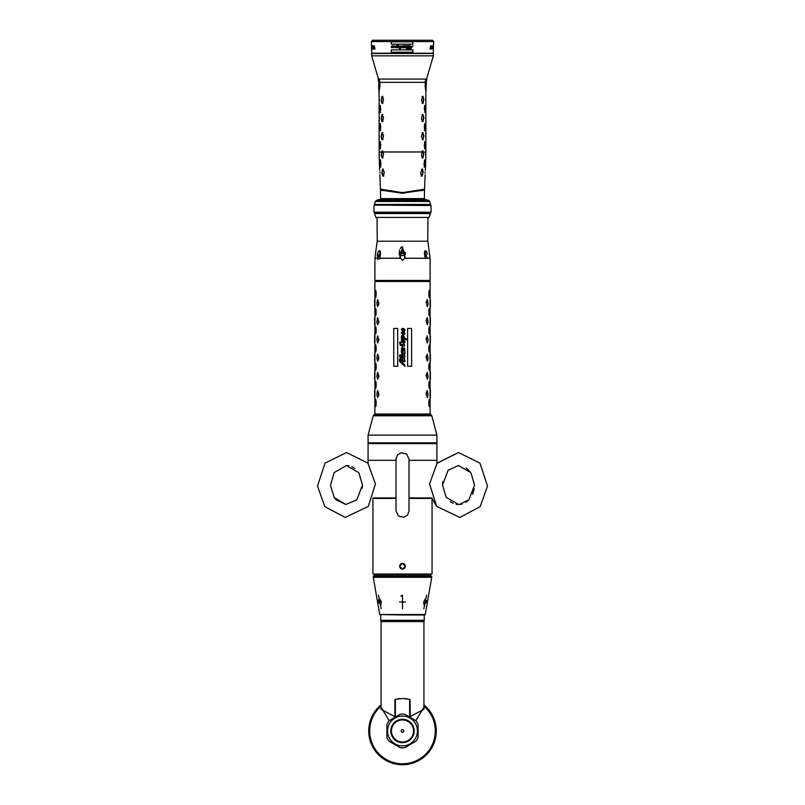 <?xml version="1.0" encoding="UTF-8"?>
<svg xmlns="http://www.w3.org/2000/svg" width="805" height="805" viewBox="0 0 805 805"><rect width="100%" height="100%" fill="white"/><g stroke="black" fill="none" stroke-linecap="round" stroke-linejoin="round"><path stroke-width="1.21" d="M396 498.436L372.876 498.436M409 460.309L436.924 460.309L436.904 463.358L458.488 452.531L479.971 463.127L487.508 486.029L480.172 506.647L459.836 517.454L436.692 506.395L432.124 498.436L409 498.436M396 460.309L368.076 460.309L368.076 443.615L436.924 443.615L436.924 460.309M402.5 415.793L431.792 415.793L436.924 435.133L368.076 435.133L373.208 415.793L402.5 415.793M436.924 435.133L436.924 442.841L368.076 442.841L368.076 435.133M378.803 251.09L379.739 250.637L377.756 252.76M378.078 252.005L378.541 251.351M380.564 252.76L380.191 255.698L379.96 252.126L379.839 254.159M377.867 255.094L377.646 254.34M377.233 254.622L377.283 256.523M377.696 259.039L377.917 259.683M379.618 259.019L379.859 258.254L377.505 258.254L380.584 252.8L379.859 258.254L400.145 258.254L402.5 246.743L404.855 258.254L402.5 260.377L399.662 256.886M427.495 258.254L425.141 258.254L424.416 252.8L427.495 258.254L430.101 258.254L430.101 280.452L374.899 280.452L374.899 258.254L377.505 258.254M424.466 253.555L425.634 256.483L427.395 253.555L425.261 250.637L424.466 253.555M425.04 252.126L425.191 253.555L424.98 252.126A2.918 1.459 90 0 0 424.587 251.22M424.648 255.094L424.537 254.35M426.459 251.351L426.922 252.005M425.191 253.555L424.809 255.698L425.191 253.555M425.141 258.254L404.855 258.254L405.338 256.886M401.866 246.863L401.252 247.236M400.729 247.789L400.286 248.483M399.703 249.953L399.471 250.919M399.31 252.015L399.25 252.931M399.25 254.008L399.35 255.336M405.418 253.555L399.582 253.555L405.418 253.555L405.318 254.35M404.985 255.105L400.568 255.749M400.015 255.105L399.683 254.36M399.582 253.555L399.954 252.126L405.046 252.126M402.098 250.667L402.108 250.667A2.918 2.918 0 0 0 401.303 250.888L402.047 250.667M402.238 250.647A2.918 2.918 0 0 1 402.903 250.667L402.963 250.677A2.918 2.918 0 0 1 403.687 250.888M405.307 252.75L405.418 253.535M377.605 253.555L379.366 256.483L380.534 253.555L379.739 250.637M380.413 251.22A2.918 1.459 -90 0 0 380.02 252.126L379.96 252.126M374.899 258.254L377.173 241.218L427.827 241.218L430.101 258.254M405.358 566.247L402.5 563.389L399.642 566.247L402.5 569.105L405.358 566.247L405.257 567.012M404.975 567.676L404.533 568.26M403.949 568.712L403.245 569.014M403.506 563.581L404.18 563.933M404.694 564.416L405.146 565.17M432.054 498.436L432.054 574.046L372.946 574.046L372.946 498.436M399.642 566.227L399.854 565.17M400.306 564.416L400.82 563.933M401.494 563.581L402.5 563.389M402.5 569.105L401.755 569.014M401.051 568.712L400.467 568.26M400.025 567.676L399.743 567.012M402.248 331.73L401.252 332.686L403.355 335.524L401.534 335.806L401.323 338.996L403.255 339.67L401.242 340.706L404.362 344.409L401.916 344.771L400.025 343.262L401.443 342.306L399.592 342.236L400.276 345.254L403.074 346.432L404.573 345.888L403.999 342.99L405.056 341.813L403.295 339.046L406.314 339.891L406.314 338.724L404.663 338.261L403.345 334.87L405.056 333.743L403.828 331.67L405.056 330.372L404.442 328.993L402.5 328.229L401.252 329.456L404.382 333.21L402.5 333.401L401.896 332.978L401.896 332.294L402.812 332.294L402.248 331.73M374.899 299.158L374.899 281.488L430.101 281.488L430.101 299.158M402.5 415.682L373.651 415.3L431.349 415.3L402.5 415.682M399.461 361.274L404.985 366.376L404.714 364.524L402.671 363.246L402.671 362.099L405.056 361.465L404.251 357.229L405.056 356.424L404.05 354.774L405.056 353.697L404.623 348.012L402.057 348.907L402.118 347.358L401.313 349.048L402.349 350.074L404.09 348.817L404.593 349.471L403.778 350.628L404.261 351.151L401.303 350.648L401.826 353.979L404.231 355.74L399.683 354.824L399.683 356.877L400.166 356.213L402.812 356.947L404.231 358.255L401.776 358.024L401.282 357.068L401.282 357.883L400.115 357.561L401.282 359.875L402.752 359.553L404.362 361.022L399.934 360.077L399.461 359.171L399.461 361.274M377.646 306.604L378.944 303.656L377.646 299.5M377.646 324.797L378.944 321.849L377.646 317.693M377.646 342.98L378.944 340.032L377.646 335.876M377.646 361.163L378.944 358.225L377.646 354.069M374.979 303.656L374.899 306.604L374.979 303.656M374.899 299.5L374.979 302.449L374.899 299.5M374.979 321.849L374.899 324.797L374.979 321.849M374.899 317.693L374.979 320.642L374.899 317.693M374.979 340.032L374.899 342.98L374.979 340.032M374.899 335.876L374.979 338.825L374.899 335.876M374.979 358.225L374.899 361.163L374.979 358.225M374.899 354.069L374.979 357.007L374.899 354.069M377.646 379.356L378.944 376.408L377.646 372.252M374.979 376.408L374.899 379.356L374.979 376.408M374.899 372.252L374.979 375.2L374.899 372.252M377.646 397.539L378.944 394.601L377.646 390.445M374.979 394.601L374.899 397.539L374.979 394.601M374.899 390.445L374.979 393.383L374.899 390.445M376.237 294.57L375.794 297.508L376.237 294.57M375.794 290.414L376.237 293.352L375.533 290.414M376.237 312.753L375.794 315.701L376.237 312.753M375.794 308.597L376.237 311.545L375.533 308.597M376.237 330.946L375.794 333.884L376.237 330.946M375.794 326.79L376.237 329.728L375.533 326.79M376.237 349.129L375.794 352.077L376.237 349.129M375.794 344.973L376.237 347.921L375.533 344.973M376.237 367.311L375.794 370.26L376.237 367.311M375.794 363.156L376.237 366.104L375.533 363.156M376.237 385.504L375.794 388.453L376.237 385.504M375.794 381.349L376.237 384.287L375.533 381.349M376.237 403.687L375.794 406.636L376.237 403.687M375.794 399.532L376.237 402.48L375.533 399.532M393.736 328.44L393.736 366.255L397.69 366.255L397.69 328.44L393.736 328.44M427.354 299.5L426.056 302.449L427.354 306.604M427.354 317.693L426.056 320.642L427.354 324.797M427.354 335.876L426.056 338.825L427.354 342.98M427.354 354.069L426.056 357.007L427.354 361.163M430.021 303.656L430.101 306.604L430.021 303.656M430.101 299.5L430.021 302.449L430.101 299.5M430.021 321.849L430.101 324.797L430.021 321.849M430.101 317.693L430.021 320.642L430.101 317.693M430.021 340.032L430.101 342.98L430.021 340.032M430.101 335.876L430.021 338.825L430.101 335.876M430.021 358.225L430.101 361.163L430.021 358.225M430.101 354.069L430.021 357.007L430.101 354.069M427.354 372.252L426.056 375.2L427.354 379.356M430.021 376.408L430.101 379.356L430.021 376.408M430.101 372.252L430.021 375.2L430.101 372.252M427.354 390.445L426.056 393.383L427.354 397.539M430.021 394.601L430.101 397.539L430.021 394.601M430.101 390.445L430.021 393.383L430.101 390.445M429.468 290.414L428.763 293.352L429.206 290.414M428.763 294.57L429.206 297.508L428.763 294.57M429.468 308.597L428.763 311.545L429.206 308.597M428.763 312.753L429.206 315.701L428.763 312.753M429.468 326.79L428.763 329.728L429.206 326.79M428.763 330.946L429.206 333.884L428.763 330.946M429.468 344.973L428.763 347.921L429.206 344.973M428.763 349.129L429.206 352.077L428.763 349.129M429.468 363.156L428.763 366.104L429.206 363.156M428.763 367.311L429.206 370.26L428.763 367.311M429.468 381.349L428.763 384.287L429.206 381.349M428.763 385.504L429.206 388.453L428.763 385.504M429.468 399.532L428.763 402.48L429.206 399.532M428.763 403.687L429.206 406.636L428.763 403.687M411.597 328.44L407.612 328.44L407.612 366.255L411.597 366.255L411.597 328.44M375.915 403.557L375.321 406.515L375.321 399.652L375.915 403.557M401.695 329.426L402.5 329.064L404.543 330.201L403.365 330.422L401.695 329.426M402.349 337.617L401.735 336.913L402.5 336.54L404.563 337.677L402.349 337.617M401.735 340.787L404.019 340.847L404.563 341.582L403.416 341.803L401.735 340.787M402.5 353.415L401.715 352.65L402.5 352.208L404.543 353.415L402.5 353.415L402.5 354.482M402.188 361.958L402.188 363.105L399.934 361.334L402.188 361.958M402.5 328.229L402.5 329.064M402.5 330.181L402.5 331.368M402.5 331.781L402.5 332.717M402.5 333.401L402.5 334.789M402.5 335.403L402.5 336.54M402.5 337.657L402.5 339.026M402.5 339.609L402.5 340.445M402.5 341.541L402.5 342.729M402.5 344.912L402.5 346.381M402.5 347.508L402.5 348.122M402.5 348.706L402.5 350.084M402.5 350.98L402.5 352.208M402.5 355.609L402.5 356.857M402.5 358.225L402.5 359.483M402.5 360.781L402.5 364.585M428.129 303.535L427.485 306.484L426.409 303.535L427.173 299.631L428.129 303.535M428.129 321.718L427.485 324.667L426.409 321.718L427.173 317.814L428.129 321.718M428.129 339.901L427.485 342.86L426.409 339.901L427.173 335.997L428.129 339.901M428.129 358.094L427.485 361.043L426.409 358.094L427.173 354.19L428.129 358.094M428.129 376.277L427.485 379.236L426.409 376.277L427.173 372.373L428.129 376.277M430.363 299.631L430.363 306.484M430.363 317.814L430.363 324.667M430.363 335.997L430.363 342.86M430.363 354.19L430.363 361.043M430.363 372.373L430.363 379.236M429.981 294.439L429.679 297.387L429.085 294.439L429.508 290.535L429.981 294.439M429.981 312.622L429.679 315.58L429.085 312.622L429.508 308.718L429.981 312.622M429.981 330.815L429.679 333.763L429.085 330.815L429.508 326.911L429.981 330.815M429.981 348.998L429.679 351.946L429.085 348.998L429.508 345.093L429.981 348.998M378.592 303.535L377.515 306.484L376.871 303.535L377.515 299.631L378.592 303.535M378.592 321.718L377.515 324.667L376.871 321.718L377.515 317.814L378.592 321.718M378.592 339.901L377.515 342.86L376.871 339.901L377.515 335.997L378.592 339.901M378.592 358.094L377.515 361.043L376.871 358.094L377.515 354.19L378.592 358.094M378.592 376.277L377.515 379.236L376.871 376.277L377.515 372.373L378.592 376.277M374.637 299.631L374.637 306.484M374.637 317.814L374.637 324.667M374.637 335.997L374.637 342.86M374.637 354.19L374.637 361.043M374.637 372.373L374.637 379.236M375.915 294.439L375.321 297.387L375.321 290.535L375.915 294.439M375.915 312.622L375.321 315.58L375.321 308.718L375.915 312.622M375.915 330.815L375.321 333.763L375.321 326.911L375.915 330.815M375.915 348.998L375.321 351.946L375.321 345.093L375.915 348.998M429.981 367.191L429.679 370.139L429.085 367.191L429.508 363.286L429.981 367.191M375.915 367.191L375.321 370.139L375.321 363.286L375.915 367.191M429.981 385.374L429.679 388.322L429.085 385.374L429.508 381.469L429.981 385.374M375.915 385.374L375.321 388.322L375.321 381.469L375.915 385.374M428.129 394.47L427.485 397.418L426.409 394.47L427.173 390.566L428.129 394.47M430.363 390.566L430.363 397.418M429.981 403.557L429.679 406.515L429.085 403.557L429.508 399.652L429.981 403.557M378.592 394.47L377.515 397.418L376.871 394.47L377.515 390.566L378.592 394.47M374.637 390.566L374.637 397.418M373.651 415.3L374.567 414.001L430.434 414.001L431.349 415.3M402.5 217.441L375.865 217.441L374.567 213.546L430.434 213.546L429.135 217.441L402.5 217.441M427.767 241.218L427.958 217.441L429.135 217.441M374.567 213.546L374.567 212.641L430.434 212.641L430.434 213.546M430.434 205.104L374.567 205.104L374.567 204.45L430.434 204.45L431.047 205.547L374.587 205.104M380.413 199.258L424.587 199.258L428.401 200.264L376.599 200.264L380.413 199.258M431.047 205.547L431.047 212.198L373.953 212.198L373.953 205.547M429.387 40.25L375.613 40.25M403.295 45.915L403.647 47.183L403.064 47.787L402.198 47.093L402.5 47.787L403.647 47.183L403.295 45.915L404.271 46.106L403.989 47.787L405.881 47.485L406.877 46.127L406.374 48.703L407.551 48.703L408.316 46.127L407.944 48.461L409.282 47.787L409.906 46.046L408.87 48.833L410.067 48.833L412.955 45.694L411.194 47.002L410.53 47.002L410.168 45.654L402.5 45.875L402.721 47.555L402.47 45.905L403.214 45.654L406.334 46.227L410.168 45.654L410.53 47.002M425.473 109.581L424.849 112.519L425.473 109.581L425.121 105.425L424.245 108.383L425.121 112.519M426.097 79.101L425.573 80.057L426.127 79.061L378.873 79.061L379.427 80.057L378.702 78.82L379.9 82.352L425.1 82.352L425.573 80.057L425.1 85.722L425.885 91.649L426.509 79.121M422.464 150.938L421.428 154.983L422.384 157.941L422.957 157.951L423.812 153.856L423.038 150.927L422.464 150.938M425.805 150.877L425.734 158.001L425.805 150.877M425.805 96.318L425.875 103.443L425.805 96.318M425.805 114.501L425.875 121.625L425.805 114.501M425.805 132.694L425.875 139.808L425.805 132.694M424.788 123.618L424.245 127.743L425.121 130.712L425.473 126.546L424.788 123.618M424.788 141.801L424.245 145.936L425.121 148.895L425.473 144.739L424.788 141.801M422.464 96.369L421.448 100.424L423.038 103.392L423.812 99.297L423.038 96.369L422.464 96.369M422.464 114.562L421.448 118.607L422.464 121.575L423.038 121.575L423.812 117.48L423.038 114.552L422.464 114.562M422.464 132.744L421.448 136.8L423.038 139.768L423.812 135.673L423.038 132.734L422.464 132.744M379.125 91.619L379.9 85.722L379.427 80.057M379.125 150.877L379.266 158.001L379.125 150.877M381.962 150.927L381.208 155.023L382.043 157.951L382.617 157.941L383.562 153.896L381.962 150.927M379.195 103.432L379.125 96.318L379.195 103.432M379.195 121.625L379.125 114.501L379.195 121.625M379.195 139.808L379.125 132.694L379.195 139.808M380.473 112.509L379.88 112.519L380.755 109.561L380.212 105.425L379.527 108.363L379.789 109.581L380.473 105.435M379.88 112.519L379.527 109.581M380.212 130.702L380.755 126.566L379.88 123.608L379.527 127.764L380.212 130.702M380.212 148.885L380.755 144.759L379.88 141.801L379.527 145.957L380.212 148.885M382.536 103.382L383.552 99.337L382.536 96.369L381.962 96.369L381.188 100.464L381.962 103.392L382.536 103.382M382.536 121.575L383.552 117.52L381.962 114.552L381.188 118.647L381.962 121.575L382.536 121.575M382.536 139.758L383.552 135.713L381.962 132.734L381.188 136.83L381.962 139.768L382.536 139.758M380.151 112.519L379.789 109.581M425.161 174.786L424.547 189.165L402.5 192.637L380.453 189.165L379.839 174.786M425.885 138.47L425.885 152.215L423.038 151.974L423.511 155.013L422.655 157.951L422.082 157.941M424.668 159.994L423.983 164.119L424.738 167.078L425.261 162.932L424.668 159.994M421.931 169.131L420.663 173.156L421.548 176.114L422.122 176.124L423.158 172.059L422.504 169.12L421.931 169.131M380.594 167.068L380.976 162.952L380 159.984L379.789 164.14L380.594 167.068M383.452 176.114L384.267 172.099L382.496 169.12L381.902 173.196L382.878 176.124L383.452 176.114M424.527 105.435L425.211 109.581M426.892 77.894L433.352 55.837L433.402 53.502L371.598 53.502L371.648 55.837L378.491 79.111M426.338 80.892L426.278 85.722M426.338 85.722L425.765 85.722L426.217 82.352M425.1 85.722L425.765 85.722L426.147 90.512M378.129 78.91L378.662 82.352L378.662 78.749L378.662 80.892M379.115 97.657L378.783 82.352M379.236 82.352L379.9 82.352L379.9 85.722L379.236 85.722L379.236 82.352M380.986 190.232L402.5 192.828L424.014 190.232M424.476 189.578L402.5 193.281L380.825 190.091M402.5 193.039L424.175 190.091M380.493 189.487L402.5 193.281L380.524 189.578M402.5 193.281L424.507 189.487M384.226 198.604L385.343 198.604M424.527 189.839L424.386 198.604L380.614 198.604L380.473 189.839M419.657 198.604L420.774 198.604M422.162 150.938L423.038 151.974L381.962 151.974L382.838 150.938M382.918 157.941L382.345 157.951L381.49 155.013L381.962 151.974L379.115 151.974L379.115 138.47M380.473 130.702L379.789 127.764L380.473 123.618M379.97 143.189L379.839 142.072M379.839 148.623L379.97 147.506M379.97 124.996L379.839 123.89M379.839 130.43L379.97 129.313M379.97 106.813L379.839 105.697M383.754 176.114L382.194 173.196L382.798 169.131L383.371 169.131M380.856 167.068L380.051 164.129L380.604 159.994M380.131 161.382L379.97 160.276M380.202 166.766L380.292 165.669M422.162 132.755L422.736 132.744L423.531 135.673L422.736 139.758L422.162 139.748M422.162 114.562L422.736 114.552L423.531 117.49L422.736 121.575L422.162 121.565M422.162 96.379L422.736 96.369L423.531 99.297L422.736 103.392L422.162 103.382M424.527 141.811L425.211 144.739L424.527 148.885M424.527 123.618L425.211 126.556L424.527 130.702M425.03 147.506L425.161 148.623M425.161 142.072L425.03 143.189M425.03 129.313L425.161 130.43M425.161 123.89L425.03 124.996M425.161 105.697L425.03 106.813M421.629 169.131L422.202 169.131L422.806 173.196L421.246 176.114M424.396 159.994L424.949 164.129L424.144 167.068M424.708 165.669L424.799 166.766M425.03 160.276L424.869 161.382M382.838 139.748L382.264 139.758L381.469 136.83L382.264 132.744L382.838 132.755M382.838 121.565L382.264 121.575L381.469 118.647L382.264 114.552L382.838 114.562M382.838 103.382L382.264 103.392L381.469 100.454L382.264 96.369L382.838 96.379M380.473 148.885L379.789 145.947L380.473 141.811M412.895 41.81L391.29 41.81L391.29 44.174L412.895 44.174L412.895 41.81L412.895 44.174M412.895 49.86L391.29 49.86L391.29 52.204L412.895 52.204L412.895 49.86L412.895 52.204M433.633 41.588L433.241 53.241L371.759 53.241L371.367 41.588L372.665 40.25L432.335 40.25L433.633 41.588L371.367 41.588M430.776 48.692L430.695 45.754L430.051 49.035L431.218 49.035L430.695 45.754M432.215 46.177L431.621 46.177M431.45 48.491L431.48 47.706M431.802 47.294L431.52 46.62M431.631 47.706L431.581 48.622M432.164 47.706L431.55 48.481L431.812 49.035L432.194 48.552L431.913 45.754M431.681 46.177L431.641 47.294M433.392 45.966L433.281 47.636M433.332 48.27L433.231 49.035M431.52 46.519L432.044 47.706M433.191 49.035L433.251 47.223M433.231 47.636L433.311 48.692L433.231 47.636M433.442 46.871L433.402 47.918L433.442 46.871M433.482 46.177L433.402 48.622M405.7 46.62L405.126 47.555L405.056 46.449L405.549 45.955L405.7 46.62L405.549 45.955L405.056 46.449L405.126 47.555L405.7 46.62L405.549 45.955L405.056 46.449L405.549 45.955L405.7 46.62M410.459 47.274L411.124 47.274L410.097 48.562L410.459 47.274L410.258 48.531M398.908 46.589L398.344 47.555L398.384 46.247L398.908 46.589M396.211 46.157L396.724 46.489L396.13 47.555L396.211 46.157M392.417 46.62L391.844 47.576L392.005 46.086L392.417 46.62M371.608 48.411L371.518 46.177L371.608 48.411M399.33 48.652L400.9 48.381L401.252 45.925L399.602 46.247L398.938 45.654L397.348 46.65L397.821 44.929L394.963 46.63L394.319 45.654L393.132 46.358L392.397 45.654L391.17 47.032L391.874 47.827L394.017 46.036L393.887 47.465L393.172 47.254L393.715 47.827L395.346 46.63L395.497 47.666L397.318 47.787L397.71 46.68L398.304 47.827L400.417 46.046L400.628 47.435L399.763 48.521L399.21 47.706L399.33 48.652M373.782 49.035L374.949 49.035L374.305 45.754L373.782 49.035M372.665 46.177L373.319 46.177L373.359 47.294L372.785 47.294L373.399 48.622L372.765 49.035L373.57 49.035L373.45 45.754L372.665 46.177M372.403 45.754L372.031 49.035L372.011 46.237L372.614 49.035L372.403 45.754M371.709 48.411L371.648 45.754L371.709 48.411M371.618 49.035L371.507 45.754L371.618 49.035M391.29 52.204L391.29 49.86M391.29 44.174L391.29 41.81M412.955 45.694L411.285 46.67L412.955 45.694L411.868 47.324M410.168 45.654L410.681 46.469L410.168 45.654L410.681 46.469L410.168 45.654L409.192 46.056M405.016 45.976L407.733 46.106M405.72 45.654L406.334 46.227M402.47 45.905L404.593 45.654M403.214 45.654L403.899 46.006M403.064 47.787L402.349 47.716L403.064 47.787L402.349 47.716L402.53 47.123M402.933 46.197L403.647 47.183M403.989 47.787L403.969 46.378M405.881 47.485L404.734 47.616L406.294 46.891L405.881 47.485M406.374 48.703L406.877 46.127L406.294 46.891M406.867 46.932L406.877 46.127L406.867 46.932M408.216 47.515L408.316 46.127L407.602 46.911M408.407 46.821L408.316 46.127M407.944 48.461L408.135 47.787M408.658 47.938L408.195 48.461M409.383 48.562L409.987 46.398L409.101 46.932M409.987 46.398L409.413 46.318M411.204 48.441L410.409 48.813M410.097 48.562L411.124 47.274M404.895 47.052L405.126 47.555L405.579 47.042M432.225 45.905L432.204 46.438M432.164 47.495L432.124 48.763M433.16 46.871L433.231 45.754M433.16 47.495L433.13 48.843M431.812 45.754L432.054 46.378M410.218 717.426L410.077 699.394L402.5 698.499L394.923 699.394L394.923 716.732L381.067 709.255L381.067 621.591L423.933 621.591L424.255 620.333L380.745 620.333L380.745 614.97M410.077 716.732L423.933 709.255L423.933 621.591M415.823 720.666L423.933 707.313M381.067 707.313L389.177 720.666M402.5 763.774A32.804 32.804 0 0 1 381.067 706.146A32.804 32.804 0 0 0 402.5 763.774A32.804 32.804 0 0 0 423.933 706.146A32.804 32.804 0 0 1 402.5 763.774M394.923 716.732L394.782 717.426M395.366 717.094L395.386 699.283M397.439 698.891A32.482 32.482 0 0 1 399.964 698.599M405.036 698.599A32.482 32.482 0 0 1 407.561 698.891M409.614 699.283L409.634 717.094M402.5 742.019A11.039 11.039 0 0 1 391.461 730.97A11.039 11.039 0 0 1 402.5 719.932A11.039 11.039 0 0 1 413.539 730.97A11.039 11.039 0 0 1 402.5 742.019M402.5 729.672A1.298 1.298 0 0 0 401.202 730.97A1.298 1.298 0 0 0 402.5 732.268A1.298 1.298 0 0 0 403.798 730.97A1.298 1.298 0 0 0 402.5 729.672M402.5 742.663A11.693 11.693 0 0 1 390.807 730.97A11.693 11.693 0 0 1 402.5 719.278A11.693 11.693 0 0 1 414.193 730.97A11.693 11.693 0 0 1 402.5 742.663M402.5 745.913A14.943 14.943 0 0 1 387.557 730.97A14.943 14.943 0 0 1 402.5 716.037A14.943 14.943 0 0 1 417.443 730.97A14.943 14.943 0 0 1 402.5 745.913M402.5 714.085A16.885 16.885 0 0 0 400.327 714.226L389.077 720.717A16.885 16.885 0 0 0 386.913 724.48L386.913 737.471A16.885 16.885 0 0 0 389.077 741.224L400.327 747.724A16.885 16.885 0 0 0 404.674 747.724L415.923 741.224A16.885 16.885 0 0 0 418.087 737.471L418.087 724.48A16.885 16.885 0 0 0 415.923 720.717L404.674 714.226A16.885 16.885 0 0 0 402.5 714.085M386.913 737.471L386.913 724.48M389.077 720.717L400.327 714.226M400.327 747.724L389.077 741.224M404.674 714.226L415.923 720.717M418.087 724.48L418.087 737.471M415.923 741.224L404.674 747.724M402.5 764.428A33.448 33.448 0 0 1 381.067 705.291A33.448 33.448 0 0 0 402.5 764.428A33.448 33.448 0 0 0 423.933 705.291A33.448 33.448 0 0 1 402.5 764.428A33.448 33.448 0 0 0 423.933 705.291A33.448 33.448 0 0 1 402.5 764.428A33.448 33.448 0 0 1 381.067 705.291A33.448 33.448 0 0 0 402.5 764.428M401.937 732.148L403.064 732.148M402.5 764.75L402.5 764.75A33.78 33.78 0 0 0 423.933 704.868A33.78 33.78 0 0 1 402.5 764.75A33.78 33.78 0 0 1 381.067 704.868A33.78 33.78 0 0 0 402.5 764.75L402.5 764.75M402.5 575.082L430.434 575.082L374.567 575.082L430.434 575.082L374.567 575.082L373.268 576.38L431.732 576.38L430.434 575.082M402.5 595.157L402.5 608.791L402.5 595.157L400.81 596.203M381.157 608.791L378.451 595.157L381.157 608.791M381.329 601.979L379.789 599.051L378.4 601.979L380.926 604.897L381.329 601.979M378.4 601.939L378.34 601.184M378.461 600.45L378.742 599.806M405.418 601.979L399.582 601.979L405.418 601.979M423.843 608.791L426.549 595.157L423.843 608.791M426.539 600.45L426.66 601.184M426.6 601.979L425.211 599.051L423.672 601.979L424.074 604.897L426.6 601.979M424.255 620.333L424.255 614.97L402.5 614.97L425.261 614.537L379.739 614.537L402.5 614.97M431.913 497.913L409 497.913M396 497.913L373.087 497.913M374.567 204.45L375.301 201.461L429.699 201.461L430.434 204.45M371.648 55.837L433.352 55.837M373.268 576.38L373.268 577.296L431.732 577.296L431.732 576.38M442.74 481.813L442.529 484.942M450.156 501.596L453.094 503.326M456.204 504.292L458.528 504.494L446.131 497.289L442.529 484.972L448.194 470.16L458.528 465.521L470.935 472.736L474.537 485.053L468.862 499.865L459.182 504.483L462.191 503.98M465.884 502.3L468.782 499.935M472.616 494.24L474.226 488.836M470.895 472.676L466.145 467.896M368.076 460.309L368.096 463.358M459.182 504.483L458.528 504.494M459.836 517.454L436.692 506.395L429.548 483.926L437.085 463.127L458.488 452.531L479.971 463.127L487.508 486.029L480.172 506.647L459.836 517.454M345.164 517.454L368.308 506.395L375.452 483.926L367.915 463.127L346.512 452.531L325.029 463.127L317.492 486.029L324.828 506.647L345.164 517.454M345.818 504.483L356.806 499.865L362.471 485.053L358.869 472.736L346.472 465.521L334.166 472.585L330.463 485.365L334.266 497.591L345.818 504.483L336.138 499.865L333.904 497.047M362.26 488.212L362.471 485.083M354.844 468.43L351.906 466.699M348.796 465.733L346.472 465.521M409 510.994L407.592 515.029L404.05 517.303L398.465 516.086L396 510.994L396 459.031L397.489 454.906L401.071 452.692L406.626 454.02L409 459.031L409 510.994L409 459.031M424.527 254.39L424.416 252.8M380.584 252.8L380.473 254.39M374.899 306.957L374.899 317.341M374.899 325.14L374.899 335.534M374.899 343.322L374.899 353.717M374.899 361.515L374.899 371.91M374.899 379.698L374.899 390.093M374.899 397.891L374.899 414.001M430.101 306.957L430.101 317.341M430.101 325.14L430.101 335.534M430.101 343.322L430.101 353.717M430.101 361.515L430.101 371.91M430.101 379.698L430.101 390.093M430.101 397.891L430.101 414.001M430.363 299.42L430.363 306.695M430.363 317.603L430.363 324.878M430.363 335.796L430.363 343.071M430.363 353.979L430.363 361.254M430.363 372.162L430.363 379.437M374.637 306.695L374.637 299.42M374.637 324.878L374.637 317.603M374.637 343.071L374.637 335.796M374.637 361.254L374.637 353.979M374.637 379.437L374.637 372.162M430.363 390.355L430.363 397.63M374.637 397.63L374.637 390.355M377.233 241.218L377.042 217.441M428.401 200.264L429.699 201.461M375.301 201.461L376.599 200.264M431.047 212.198L430.413 212.641M374.587 212.641L373.953 212.198M425.885 134.032L425.885 120.287M425.885 115.84L425.885 102.094M425.885 97.657L425.885 91.649M379.115 134.032L379.115 120.287M379.115 115.84L379.115 102.094M379.155 156.653L379.638 170.439M425.845 156.653L425.362 170.439M426.338 80.46L426.871 78.91M378.662 85.722L378.853 90.512M425.603 154.963L425.614 153.916M379.386 153.916L379.397 154.963M379.376 135.723L379.376 136.78M379.376 117.54L379.376 118.587M379.376 99.347L379.376 100.404M379.97 172.059L380.02 173.196M425.624 136.78L425.624 135.723M425.624 118.587L425.624 117.54M425.624 100.404L425.624 99.347M424.98 173.196L425.03 172.059M381.067 621.591L380.745 620.333M373.268 577.296L379.739 614.537M425.261 614.537L431.732 577.296"/></g></svg>
